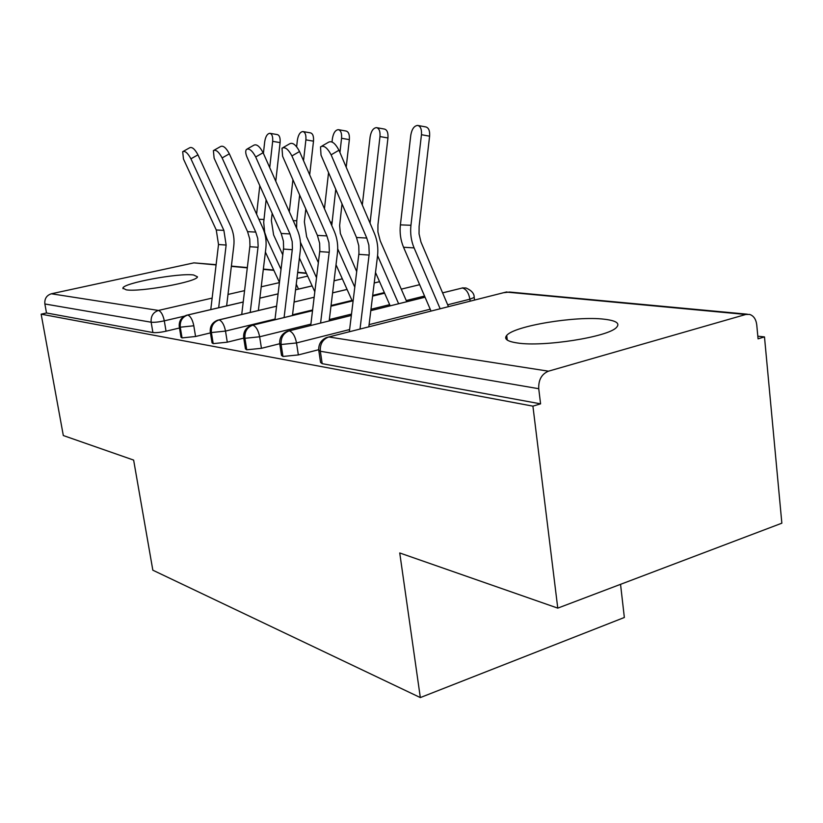 <?xml version="1.0" encoding="UTF-8"?>
<svg xmlns="http://www.w3.org/2000/svg" width="823" height="823" viewBox="0 0 823 823"><rect width="100%" height="100%" fill="white"/><g stroke="black" fill="none" stroke-linecap="round" stroke-linejoin="round"><path stroke-width="1.23" d="M517.328 342.965C507.266 341.463 503.727 338.963 506.711 335.445C513.994 325.959 575.987 315.682 604.236 319.211C616.252 320.62 620.326 323.367 616.448 327.472C608.207 336.977 543.077 347.193 517.328 342.965M126.217 289.83L122.915 288.143C122.74 283.174 178.509 272.835 193.549 274.964L197.448 276.816C197.808 281.713 140.023 292.34 126.217 289.83M764.485 336.916L758.065 338.829L756.749 324.838C756.018 319.231 753.642 315.754 749.609 314.417L745.772 314.479L548.478 371.183C541.637 374.043 538.386 379.887 538.736 388.713L540.577 403.846L532.913 406.14L557.768 608.125L781.85 523.191L764.485 336.916L757.818 336.196M620.542 584.33L624.348 617.487L420.327 697.575L152.831 570.195L133.635 460.088L63.32 435.542L41.15 314.17L46.51 312.977L152.903 332.543L151.154 322.215L44.864 303.975L46.51 312.977M44.864 303.975C44.421 298.739 46.582 295.344 51.355 293.78L193.919 262.866L216.12 264.677M532.913 406.14L41.15 314.17M557.768 608.125L399.741 552.963L420.327 697.575M179.486 328.007L166.04 331.196C160.372 332.441 156 332.883 152.903 332.543M540.577 403.846L322.184 363.673L320.569 362.439L318.82 350.691M318.696 349.703L298.338 354.929L282.958 356.462L281.507 355.402L279.758 344.004M279.635 343.747L261.447 348.314L246.735 349.796L245.449 348.89L243.701 337.831M243.752 338.13L227.282 342.183L213.198 343.633L212.046 342.841L210.307 332.122M210.431 332.904L195.565 336.494L182.048 337.903L181.009 337.214L179.291 326.813M243.217 302.051L187.757 315.014C182.315 316.917 179.826 320.98 180.268 327.204L182.048 337.903M334.066 280.756L342.327 278.832L334.066 280.808M312.143 285.931L295.57 289.809M278.081 293.893L259.852 298.152L278.081 293.852M276.59 306.218L219.103 319.9C213.517 321.886 210.955 326.093 211.398 332.554L213.198 343.633M379.568 281.713L374.208 282.978L379.547 281.672M347.08 289.439L332.585 292.885M294.089 302.01L314.17 297.237L294.089 302.051M312.534 310.683L252.846 325.157C247.116 327.225 244.472 331.607 244.915 338.304L246.735 349.796M419.668 284.696L401.274 289.151L419.658 284.665M384.619 293.194L372.593 296.105M330.969 306.177L353.139 300.796L330.959 306.207M289.243 330.815L351.339 315.446L289.295 330.825C283.41 332.986 280.684 337.553 281.116 344.508L282.958 356.462M465.828 287.957L462.382 287.978L442.599 292.875M425.059 297.216L370.813 310.641L425.049 297.196M190.926 158.808C187.809 153.027 185.062 150.65 182.685 151.679L183.467 159.014L216.264 229.977L223.887 230.389L190.926 158.808L197.973 154.847L230.749 226.346C233.547 232.58 234.555 239.174 233.773 246.118L226.634 305.878M183.354 151.298L189.722 147.749C192.119 146.72 194.866 149.086 197.973 154.847M218.671 307.74L226.14 245.048L223.887 230.389M210.77 309.592L218.517 244.524L216.264 229.977M270.191 133.367L277.248 134.581C279.47 135.167 280.427 137.842 280.098 142.605L272.66 141.34C272.989 136.577 272.043 133.892 269.821 133.305C267.269 133.696 265.562 136.495 264.708 141.7L263.411 153.366M298.502 289.079L296.249 284.182M282.783 254.883L273.617 234.936L271.364 220.513L272.166 213.311M275.767 181.235L280.098 142.605M272.66 141.34L269.718 167.604M266.117 199.794L263.699 222.354L264.687 232.343L266.981 238.999L281.034 269.43M259.801 185.669L256.601 214.217M265.397 252.075L279.46 282.433M222.128 157.923C218.867 151.854 215.955 149.405 213.394 150.588L214.114 158.15L247.569 231.654L255.747 232.096L222.128 157.923L229.35 153.819L262.784 227.899C265.634 234.36 266.652 241.19 265.839 248.381L258.371 310.508M214.186 150.146L220.605 146.525C223.198 145.332 226.109 147.759 229.35 153.819M250.202 312.452L258.144 246.17L257.733 238.392L255.747 232.096M241.725 314.468L249.955 245.614L249.729 238.979L247.569 231.654M255.696 156.967C252.27 150.578 249.174 148.068 246.406 149.436C245.305 150.959 245.521 153.551 247.065 157.214L281.188 233.465L289.984 233.938L255.696 156.967L263.113 152.718L297.206 229.576C300.117 236.273 301.146 243.351 300.292 250.809L292.453 315.518M247.353 148.891L253.823 145.218C256.611 143.84 259.708 146.34 263.113 152.718M284.089 317.544L292.412 248.536L292.196 241.592L289.984 233.938M274.954 319.756L283.606 247.929L283.39 241.057L281.188 233.465M291.918 155.938C288.307 149.189 285.005 146.607 282.011 148.202L282.587 156.205L317.4 235.399L326.885 235.913L291.918 155.938L299.541 151.525L334.303 231.386C337.255 238.341 338.294 245.686 337.399 253.433L329.169 320.939M283.143 147.543L289.634 143.819C292.649 142.214 295.961 144.776 299.541 151.525M320.589 323.058L329.334 251.066L328.943 242.682L326.885 235.913M310.724 325.496L319.838 250.418L319.633 243.279L317.4 235.399M331.124 154.827C327.307 147.667 323.768 145.013 320.517 146.885L321.021 155.115L356.503 237.497L366.77 238.053L331.124 154.827L338.963 150.228L374.383 233.331C377.397 240.563 378.436 248.207 377.5 256.262L368.817 326.834M321.886 146.093L328.346 142.338C331.628 140.445 335.167 143.079 338.963 150.228M360.011 329.066L369.229 253.813L368.858 245.1L366.77 238.053M349.343 331.762L358.962 253.114L358.766 245.696L356.503 237.497M303.234 131.608L310.425 132.863C312.802 133.491 313.83 136.258 313.501 141.165L305.889 139.859C306.218 134.941 305.199 132.164 302.833 131.546C300.086 131.937 298.265 134.838 297.36 140.239L296.63 146.731M318.367 262.691L306.65 236.777L304.366 221.84L305.817 209.052M309.685 174.836L313.501 141.165M305.889 139.859L303.533 160.691M299.654 195.041L296.753 220.77L296.619 228.259M292.916 179.702L289.305 211.758M299.418 258.021L314.828 291.805M300.436 242.281L316.536 277.721M338.716 129.725L346.041 131.032C348.582 131.69 349.693 134.561 349.353 139.632L341.566 138.274C341.905 133.182 340.815 130.312 338.284 129.653C335.311 130.055 333.356 133.059 332.399 138.676L332.029 141.968M356.709 271.652L340.352 233.465L339.632 225.553L342.018 203.878M346.205 167.213L349.353 139.632M341.566 138.274L339.94 152.533M335.753 189.321L331.762 225.564M328.552 172.593L324.447 208.733M336.021 264.769L352.265 301.012M337.718 248.906L354.806 287.206M376.903 127.709L384.382 129.057C387.108 129.756 388.291 132.729 387.952 137.976L379.979 136.556C380.329 131.299 379.146 128.316 376.44 127.616C373.231 128.018 371.122 131.135 370.103 136.999L362.305 205.009M406.747 301.732L380.247 240.872L377.911 231.911L377.942 224.813L387.952 137.976M379.979 136.556L370.031 223.136M375.504 272.475L390.174 305.837M377.572 255.614L398.63 303.738M418.135 125.518L425.758 126.927C428.68 127.678 429.966 130.764 429.606 136.186L421.458 134.705C421.818 129.262 420.543 126.176 417.631 125.425C414.154 125.806 411.87 129.067 410.79 135.178L400.4 224.864C399.546 232.786 400.595 240.254 403.548 247.26L431.026 311.084M448.473 306.67L420.975 242.065L419.051 233.845L419.113 226.469L429.606 136.186M421.458 134.705L410.944 225.276C410.08 233.279 411.13 240.82 414.092 247.898L440.161 308.769M51.355 293.78L158.428 310.446L212.139 298.091M228.002 294.449L244.585 290.632M261.22 286.805L279.439 282.608M296.928 278.586L307.668 276.116M306.423 273.39L297.659 272.567M273.864 270.345L263.319 269.358M247.312 267.856L231.356 266.364M216.089 264.934L193.919 262.866M184.445 316.135L164.302 320.847C158.633 322.071 154.251 322.523 151.154 322.215C150.702 316.197 153.129 312.277 158.428 310.446C161.092 311.433 163.057 314.9 164.302 320.847L166.04 331.196M745.772 314.479L506.145 292.062L328.768 336.977L548.478 371.183M538.736 388.713L320.332 351.246L322.184 363.673M747.335 314.201L509.663 292.042L503.542 292.721M328.768 336.977C322.719 339.241 319.91 343.993 320.332 351.246L318.717 350.063C318.511 344.199 321.093 340.033 326.443 337.564L328.768 336.977M193.817 325.774C192.572 319.777 190.555 316.197 187.757 315.014L186.461 315.271C181.297 317.297 178.889 321.052 179.249 326.556L180.268 327.204L193.806 325.774L195.565 336.494M384.351 292.587L372.685 295.416M351.997 300.426L331.052 305.498M312.617 309.962L292.535 314.828M275.036 319.067L225.512 331.072L227.282 342.183M424.555 296.033L406.233 300.56M389.66 304.654L370.978 309.273M351.514 314.077L329.334 319.561M310.899 324.118L259.646 336.782L261.447 348.314M470.159 301.177L469.902 299.181L447.671 304.798M430.223 309.201L369.085 324.632M349.61 329.55L296.527 342.944L298.338 354.929M225.512 331.072C224.237 324.859 222.107 321.135 219.103 319.9L217.622 320.209C212.375 322.328 209.927 326.186 210.256 331.792L211.398 332.554L225.502 331.083M243.639 337.43L244.915 338.304L259.646 336.782C258.35 330.332 256.087 326.453 252.846 325.157L251.138 325.538C245.84 327.76 243.341 331.72 243.639 337.43M279.686 343.5L281.116 344.508L296.527 342.954C295.19 336.237 292.782 332.194 289.295 330.825L287.309 331.299C281.97 333.644 279.429 337.708 279.686 343.5M442.589 292.854L462.382 287.978C466.219 289.12 468.729 292.865 469.902 299.181M474.151 296.856L474.202 297.422L469.902 299.191M218.517 244.524L226.14 245.048M263.916 219.474L258.885 219.278M266.981 238.999L265.839 238.937M249.842 246.715L258.031 247.281M283.482 249.071L292.288 249.688M319.715 251.601L329.21 252.27M358.828 254.348L369.105 255.068M296.753 220.77L293.235 220.626M332.008 222.159L330.26 222.097M410.944 225.276L400.4 224.864M414.092 247.898L403.548 247.26M506.711 335.445L507.287 340.105M122.915 288.143L123.008 288.678M231.386 266.096L247.342 267.588M263.35 269.08L273.72 270.047M297.689 272.279L306.29 273.082M187.634 315.003L243.217 302M295.57 289.758L312.133 285.89M218.99 319.88L276.6 306.177M332.595 292.844L347.059 289.408M252.764 325.136L312.534 310.641M372.603 296.074L384.598 293.163M463.112 287.834L462.135 287.957M506.845 291.928L503.553 292.721M474.542 300.066L474.202 297.422C474.315 293.595 471.61 290.457 466.096 288.029"/></g></svg>
